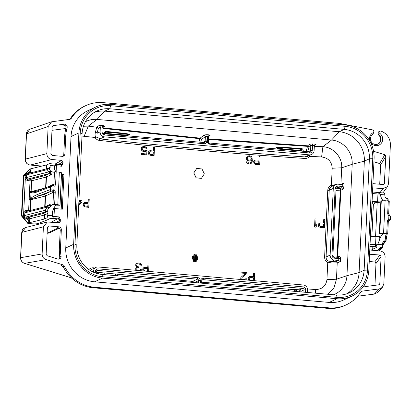 <?xml version="1.0" encoding="UTF-8"?>
<svg xmlns="http://www.w3.org/2000/svg" width="411" height="411" viewBox="0 0 411 411"><rect width="100%" height="100%" fill="white"/><g stroke="black" fill="none" stroke-linecap="round" stroke-linejoin="round"><path stroke-width="0.62" d="M345.245 124.965L110.677 104.363A31.549 30.075 64.9 0 0 95.835 106.963A31.549 30.075 64.9 0 0 78.902 132.876L73.646 244.293A31.549 30.075 64.9 0 0 102.483 278.129L337.051 298.735A31.549 30.075 64.9 0 0 351.893 296.136A31.549 30.075 64.9 0 0 368.831 270.222L374.082 158.805A31.549 30.075 64.9 0 0 345.245 124.965M379.944 131.207L378.819 131.736A1.644 1.567 -115.1 0 0 377.935 133.087L378.084 134.109L378.814 133.765L379.06 132.558A1.644 1.567 64.9 0 1 381.115 131.16A13.717 13.075 -115.1 0 1 390.378 145.15L388.565 183.645L387.558 186.522L382.954 188.598L372.71 187.889M379.045 132.887A6.859 6.54 -115.1 0 1 381.125 143.48A6.859 6.54 -115.1 0 1 370.722 142.566A6.859 6.54 -115.1 0 1 373.779 132.419L372.787 134.423A5.487 5.23 64.9 0 0 371.179 141.595A5.487 5.23 64.9 0 0 378.069 144.009A5.487 5.23 64.9 0 0 379.112 134.983L378.814 133.765M41.979 166.09L30.265 165.058C27.049 164.472 25.359 162.52 25.194 159.211L25.333 159.129C25.59 162.602 27.254 164.575 30.322 165.047L51.956 159.525C48.683 158.975 46.982 157.007 46.859 153.632L48.133 126.537L51.647 121.79L69.572 119.38A2.743 2.615 64.9 0 0 71.37 118.234A37.036 35.305 -115.1 0 1 85.632 105.684A37.036 35.305 -115.1 0 1 103.053 102.627L337.621 123.233A37.036 35.305 64.9 0 1 341.32 123.757L372.474 129.881A1.644 1.567 64.9 0 1 373.815 131.623L373.779 132.419M51.956 159.525L61.814 160.393L54.992 164.112M61.496 166.214L61.26 164.672L56.004 164.236A1.783 0.473 95 0 1 56.081 164.22A1.783 0.473 95 0 1 56.41 165.767L61.496 166.214L62.986 163.732L63.073 161.862L61.814 160.393M61.516 174.187L63.941 174.403L62.826 174.716L61.203 209.122M53.733 208.449L62.302 209.214L63.941 174.403M328.913 307.844L327.788 308.373A37.036 35.305 64.9 0 0 345.214 305.316L346.339 304.792A37.036 35.305 64.9 0 1 328.913 307.844L94.35 287.243A37.036 35.305 -115.1 0 1 64.393 266.22A2.743 2.615 64.9 0 0 62.719 264.771L46.135 259.634C43.484 258.673 42.148 256.767 42.128 253.926L43.407 226.826L47.265 222.012L58.876 222.741L59.595 222.598L60.258 221.503L60.345 219.633L59.107 216.91L54.021 216.463A1.783 0.473 95 0 1 53.451 218.452L52.387 216.201A2.743 0.401 -177.3 0 0 54.021 216.463L54.396 208.521M346.339 304.792A37.036 35.305 64.9 0 0 360.601 292.242A2.743 2.615 -115.1 0 1 362.394 291.096L379.327 288.902L382.364 287.381L383.833 283.939L385.112 256.839C384.989 253.464 383.288 251.501 380.016 250.951L369.782 250.001M370.034 244.72L370.47 244.262L375.562 244.709A1.783 0.473 95 0 1 374.991 246.698L377.622 244.771A2.743 0.401 2.7 0 1 375.562 244.709L375.931 236.767L379.327 236.505L379.117 240.98C380.288 237.152 381.588 234.768 383.016 233.838L380.072 233.695C379.23 233.582 379.127 233.479 379.759 233.381L386.736 233.525L387.311 221.324A2.743 2.615 -115.1 0 1 388.739 219.094L388.904 215.657A2.743 2.615 -115.1 0 1 387.696 213.191L388.272 200.994L389.268 201.231L388.693 213.432L387.696 213.191M370.429 236.284L375.931 236.767M380.956 201.976L372.073 201.467M377.575 201.95L377.95 194.007A2.743 0.401 -177.3 0 0 380.016 194.069L377.545 192.476A1.783 0.473 95 0 1 377.617 192.461A1.783 0.473 95 0 1 377.95 194.007L372.864 193.56L372.469 193.031M372.72 187.75L373.09 187.735M373.553 151.253L384.824 154.742L385.826 156.17L384.3 184.015L383.144 184.534L373.147 183.655A2.743 2.615 -115.1 0 1 372.916 183.625M102.483 278.129L94.602 281.818A31.549 30.075 -115.1 0 1 65.765 247.982L71.021 136.565A31.549 30.075 -115.1 0 1 87.954 110.651L95.835 106.963M94.602 281.818L329.17 302.424A31.549 30.075 64.9 0 0 344.012 299.819L351.893 296.136M58.824 226.821L48.822 225.942L47.419 227.18L46.14 254.301L47.142 255.729L57.787 259.028A2.743 2.615 -115.1 0 0 61.054 256.022A37.036 35.305 -115.1 0 1 60.494 247.52L61.331 229.759A2.743 2.615 64.9 0 0 58.824 226.821L57.324 227.519L59.138 228.033L59.893 228.86A2.743 2.615 -115.1 0 1 60.206 230.288L59.369 248.044A37.036 35.305 -115.1 0 0 59.924 256.551A2.743 2.615 64.9 0 1 59.205 258.935L59.333 250.433M47.984 226.158L48.246 226.009M67.101 127.759A2.743 2.615 -115.1 0 0 64.142 124.214L53.276 125.617L52.151 126.86L50.872 153.986L52.146 155.456L62.148 156.334A2.743 2.615 64.9 0 0 64.912 153.858L65.75 136.103A37.036 35.305 -115.1 0 1 67.101 127.759L65.976 128.289A2.743 2.615 64.9 0 0 65.483 125.797L62.847 124.882M378.608 284.864L379.815 283.611L381.095 256.49L379.821 255.015L369.581 254.25M379.815 283.611L379.451 284.474L378.69 284.854L365.703 286.534A1.372 1.31 -115.1 0 1 364.177 285.229M379.821 255.015L374.734 261.992A1.372 0.365 95 0 1 374.678 262.002A1.372 0.365 95 0 1 374.627 261.982M369.242 261.509L374.734 261.992L375.983 263.502L374.955 285.337L375.978 263.518C376.101 262.942 375.669 262.434 374.678 262.002L369.237 261.524M327.788 308.373L93.225 287.767A37.036 35.305 -115.1 0 1 63.546 267.309L61.218 265.475L62.066 265.737M61.655 265.578L61.218 265.475L62.719 264.771M57.663 227.535L57.992 227.581M61.496 174.598L62.826 174.716M61.804 164.595A1.372 1.32 61.4 0 0 62.359 163.568L61.778 164.96L61.701 163.927L61.712 164.626M58.326 219.027L53.183 218.575A1.372 0.365 95 0 1 53.127 218.585L49.49 218.842L45.965 220.486A5.487 0.801 -177.3 0 1 45.878 220.522L37.976 223.538A5.487 0.801 2.7 0 1 31.293 223.743L29.191 223.558L27.707 223.219L28.082 223.045L44.136 219.104L44.326 215.035L29.849 218.734A1.372 1.223 75.7 0 0 28.678 217.234L25.955 217.013C24.85 217.003 24.388 216.525 24.568 215.57A2.543 1.084 -83.3 0 0 24.624 215.004L25.081 212.045L26.258 211.578M52.387 216.201L52.305 212.276C53.476 208.444 54.776 206.065 56.204 205.13L59.944 205.289L57.817 204.632L54.653 204.354L55.228 192.153L53.538 192.214L45.564 195.944A1.372 1.31 64.9 0 0 44.311 194.475A4.115 0.601 2.7 0 1 44.054 194.562L38.855 195.888L30.702 199.34L31.251 198.169C31.853 197.28 33.974 196.026 37.622 194.408A1.372 1.284 69.1 0 0 38.855 195.888L51.313 191.136A1.372 0.863 -94.2 0 1 50.512 189.584L53.713 190.576L54.185 186.255A2.743 2.615 64.9 0 0 55.613 184.02L53.918 184.082L54.493 171.88L53.235 172.224L50.491 171.12L48.791 171.885L26.386 177.609L26.489 175.456A2.543 1.084 -83.3 0 0 26.489 174.906L27.424 173.709L48.03 168.448A1.372 1.223 -104.3 0 1 48.431 168.418L50.81 171.212M55.783 171.798L54.355 168.787L54.678 165.89L50.05 165.484A2.743 0.724 95 0 0 49.531 163.635L55.87 164.195M49.531 163.635A2.743 0.724 95 0 0 49.418 163.655L47.034 164.77A5.487 0.801 -177.3 0 1 46.695 164.883L30.64 168.829L24.182 174.665A1.372 0.396 -132.1 0 1 25.163 175.225C25.379 174.218 26.309 173.391 27.953 172.738L28.755 172.538A1.372 0.365 -85 0 0 28.801 173.36M23.751 174.896A1.372 0.396 47.9 0 1 23.776 174.86L30.64 168.829M23.37 175.872L23.324 175.816A1.372 1.372 0 0 1 23.776 174.86A1.372 0.396 47.9 0 1 23.807 174.839L24.182 174.665A1.372 1.31 -115.1 0 0 23.751 175.589L25.163 175.507A1.274 0.539 -83.3 0 0 25.163 175.225L47.137 169.63A1.372 1.223 -104.3 0 1 48.01 168.453M30.409 172.949A1.372 0.365 -85 0 1 30.414 172.682L28.755 172.538L30.496 170.961L30.969 168.767M31.313 172.712L30.414 172.682L30.496 170.961L32.104 170.93L31.935 168.654M49.032 168.469A1.372 1.31 64.9 0 0 50.142 167.786L50.05 165.484M56.004 164.236L54.678 165.89M50.142 167.786L49.197 168.757L48.431 168.418M55.613 184.02L56.189 171.824L59.354 172.101L61.583 172.81L60.047 205.372L61.475 172.754M49.109 207.617L47.131 207.129L45.302 210.201A1.372 0.76 25 0 0 46.746 211.213L49.109 207.617L50.481 206.82L52.587 204.591L54.653 204.354M52.325 215.765L47.697 215.354L48.02 212.723L47.193 211.249A1.644 0.437 95 0 1 46.864 211.835L43.412 213.453A4.115 0.601 2.7 0 1 43.16 213.535L28.678 217.234A1.372 0.365 95 0 0 28.241 218.765L29.849 218.734L29.376 222.875M47.697 215.354A2.743 0.724 95 0 1 46.859 217.871L44.475 218.986A5.487 0.801 2.7 0 1 44.136 219.104M27.676 223.276L21.85 216.299L22.225 216.124L28.082 223.045M62.513 156.519L63.345 155.748A2.743 2.615 -115.1 0 0 63.787 154.382L64.625 136.627A37.036 35.305 -115.1 0 1 65.976 128.289M59.215 219.52L59.677 220.496L60.345 219.633M59.107 216.91L58.408 219.032A1.372 1.32 -118.6 0 1 59.677 220.496M59.199 219.69L59.02 220.856L59.194 219.7M46.859 217.871L58.639 218.909A1.372 1.32 -118.6 0 1 59.908 220.373M71.966 278.345L70.887 277.718M69.659 119.365L70.574 118.25A37.036 35.305 -115.1 0 1 84.507 106.208L85.632 105.684M379.533 163.491A1.372 0.313 -72.8 0 0 379.579 163.537A1.372 0.313 -72.8 0 0 379.656 163.527L373.943 161.759M373.943 161.79L379.584 163.537C380.355 164.02 380.704 164.513 380.622 165.017L379.718 184.231L380.632 165.001L379.656 163.527L384.824 154.742M380.817 202.012L378.356 202.561M372.053 201.878L378.469 202.644M382.898 200.794L381.167 197.496L381.007 200.866M369.951 246.4L374.724 246.821A1.372 0.365 95 0 1 374.668 246.831L374.724 246.821C376.044 247.073 376.568 247.314 376.301 247.545L372.777 249.194L372.895 246.672M377.19 202.34L375.572 236.736M371.986 203.275A5.487 0.801 -177.3 0 0 372.109 203.291L373.075 201.965M380.016 194.069L381.167 197.496M377.658 192.471L384.249 193.036A2.743 0.724 95 0 1 384.768 194.886L385.107 197.208L386.998 198.431L387.29 200.768L388.02 200.969M372.864 193.56L372.356 192.019M378.084 134.109L378.737 135.157A5.487 5.23 -115.1 0 1 377.879 144.091M378.737 135.157L379.112 134.983M374.251 294.081A1.372 0.396 -97.4 0 0 374.287 294.086L377.375 292.534L374.323 294.076L379.327 288.902M369.797 246.24L370.47 244.262M379.117 240.98L377.622 244.771M380.072 233.695C379.23 233.582 379.127 233.479 379.759 233.381L381.29 200.845C380.663 200.887 380.771 200.943 381.608 201.015M386.145 240.137A1.372 0.853 -172.1 0 1 386.145 240.245A1.372 0.853 -172.1 0 1 384.994 240.923L385.58 237.173L385.199 236.222L387.732 233.761L386.736 233.525M377.786 244.35L382.415 244.756L382.723 242.762L383.571 241.581A1.372 1.31 -115.1 0 1 384.218 241.468L383.103 241.992M382.99 242.146L384.547 240.882A1.644 0.437 95 0 1 384.218 241.468L384.696 241.509L382.43 244.622M382.415 244.756A2.743 0.724 95 0 1 381.578 247.273L379.194 248.388A5.487 0.801 -177.3 0 0 379.014 248.516L377.411 250.72M376.419 247.417L376.301 247.545A4.115 1.089 95 0 1 376.291 247.278M371.128 250.171L372.705 249.23A5.487 0.801 2.7 0 1 372.777 249.194M370.686 246.482L369.926 246.929M372.109 203.291L373.363 204.791L371.873 236.407M377.95 249.975L379.219 249.338C380.427 249.02 381.357 248.193 382.004 246.852A1.372 0.396 47.9 0 1 382.302 247.73A1.372 0.396 47.9 0 1 382.271 247.751L378.844 250.849M379.219 249.338A1.372 0.622 97 0 1 379.892 248.1L381.11 247.494M378.29 249.513L378.449 249.528A1.372 0.365 95 0 1 378.464 249.272M386.843 201.128L387.29 200.768M383.576 233.248L385.107 200.717L381.29 200.845M386.741 198.138L386.998 198.431L386.741 198.138M388.056 199.623A1.372 1.125 175.6 0 0 388.061 199.433L388.333 201.431M388.061 199.422A1.372 1.125 175.6 0 0 386.998 198.431M382.04 246.564L382.754 246.775L382.831 245.136M388.914 214.393L388.904 215.657M389.058 214.845L390.373 216.715L390.245 219.428L388.816 220.008L388.739 219.094M388.431 221.061L388.888 220.789A1.372 1.279 -64.9 0 0 390.245 219.428L390.286 219.541A1.372 1.325 -120.7 0 1 388.888 220.789L388.821 220.758A1.372 1.279 -64.9 0 0 390.183 219.397M390.414 216.828L390.373 216.715A1.372 1.279 115.1 0 0 389.628 215.467M389.613 215.456A1.372 1.279 115.1 0 1 390.306 216.684M388.518 220.897L388.693 220.63M388.611 220.764L388.816 220.008M385.107 200.717L388.272 200.994M385.58 237.173L385.759 237.358C386.006 236.191 385.996 235.529 385.729 235.38M385.759 237.358L386.669 236.952M384.547 240.882L384.994 240.923L384.696 241.509A1.372 1.351 -143.9 0 0 385.867 240.964L382.215 245.978M62.857 176.694L61.876 175.985A1.372 1.336 -125.5 0 1 62.749 176.391M25.194 159.211L26.386 133.914C26.581 131.607 27.768 130.01 29.957 129.126L26.525 133.832L25.333 159.129L46.859 153.632M62.986 163.732L62.359 163.568M61.301 164.693A1.372 1.32 61.4 0 0 61.917 164.539L61.917 164.539M61.254 164.672L61.922 164.539A1.372 1.32 61.4 0 0 62.59 163.444M71.493 277.908L24.516 263.364C21.932 262.377 20.607 260.492 20.55 257.702L21.742 232.405C22.42 230.335 21.608 229.271 25.667 227.53L21.881 232.323L20.689 257.62C20.838 260.615 22.137 262.526 24.588 263.353L71.447 277.862M21.783 216.309L21.85 216.299A1.372 1.31 64.9 0 1 21.511 215.307L21.886 215.133L23.751 175.589L23.376 175.764L21.459 215.359A1.372 1.372 0 0 0 21.783 216.309L27.665 223.26M21.511 215.421L23.376 175.764A1.372 1.31 64.9 0 1 23.807 174.839L30.265 169.003M27.953 172.738L27.963 173.57M47.137 169.63L47.214 169.681A1.372 1.033 -26.1 0 1 48.75 168.721M47.214 169.681L48.791 171.885L50.291 173.216C50.635 172.754 50.702 172.055 50.491 171.12M28.41 222.983L28.159 220.486L26.581 218.621L25.806 218.292C24.485 217.753 23.638 216.772 23.273 215.343A1.274 0.539 -83.3 0 0 23.299 215.056L21.886 215.133A1.372 1.31 -115.1 0 0 22.225 216.124L23.273 215.343L24.568 215.57L45.215 210.293A1.372 1.223 75.7 0 0 46.386 211.793L46.864 211.835A1.372 1.31 64.9 0 1 48.02 212.723M24.624 215.004L23.299 215.056L23.761 211.29L25.95 210.396A1.372 0.365 -85 0 0 26.119 211.537M25.95 210.396L28.626 210.581L30.029 180.814L27.352 180.578L25.266 179.309L25.163 175.507L26.489 175.456M25.081 212.045A1.372 0.38 -139.8 0 1 23.761 211.29L25.266 179.309L26.664 178.436L26.386 177.609L25.061 177.66M27.352 180.578A1.372 0.365 95 0 1 27.794 179.047L26.664 178.436M38.542 190.545A1.372 1.284 69.1 0 0 37.75 191.696C35.428 192.656 33.348 193.006 31.508 192.749L31 192.528L31.051 192.035A1.372 0.303 -159.5 0 1 29.52 191.66L31.128 191.624L31.637 180.783L30.029 180.814A1.372 0.365 95 0 1 30.471 179.283L44.948 175.584A4.115 0.601 -177.3 0 0 45.205 175.497L50.291 173.216A1.372 1.3 -119.4 0 1 51.354 174.649C51.694 174.583 51.95 173.612 52.125 171.726M45.611 187.848L46.119 177.084L31.637 180.783A1.372 1.223 75.7 0 0 30.471 179.283L27.794 179.047L49.428 173.524A1.372 1.31 -115.1 0 1 50.681 174.994L51.354 174.649M50.481 206.82C50.496 205.12 50.317 204.339 49.947 204.488L45.215 206.661M56.189 171.824L54.493 171.88M59.354 172.101L57.817 204.632M52.875 185.351L53.564 184.935L53.954 185.412L50.64 186.871L50.512 189.584L50.08 189.656A1.372 1.284 69.1 0 0 51.313 191.136L51.467 191.125A1.372 0.863 -94.2 0 1 50.666 189.574M53.954 185.412L54.185 186.255M44.311 194.475L51.467 191.125L53.26 191.305L53.713 190.576M23.401 212.903L24.727 212.852L47.131 207.129L48.729 205.777A1.428 1.361 64.9 0 0 49.192 204.796M51.724 185.7A1.372 0.863 85.8 0 0 51.56 185.69A1.372 0.863 85.8 0 0 50.794 186.861M51.483 185.7A1.372 0.863 85.8 0 0 51.406 185.7A1.372 0.863 85.8 0 0 50.64 186.871L37.75 191.696M29.33 192.579L31 192.528L30.707 198.79L29.037 198.842M44.999 188.084L31.128 191.624A1.372 1.223 75.7 0 1 31.051 192.035L36.353 191.249L51.015 185.787A1.372 1.284 69.1 0 0 50.209 186.943L50.08 189.656L37.622 194.408M45.056 206.702L45.564 195.944A5.487 0.801 2.7 0 1 45.22 196.062L30.743 199.756L29.135 199.792L30.702 199.34A1.372 1.223 75.7 0 1 30.743 199.756L30.239 210.483M25.795 211.619L48.729 205.777C49.053 205.932 49.058 206.594 48.739 207.755M48.781 205.772A1.428 1.367 70.2 0 0 49.073 205.7L48.729 205.777M49.084 205.7A1.428 1.367 70.2 0 0 49.947 204.488M47.193 211.249L46.746 211.213L46.386 211.793L25.955 217.013L25.806 218.292M29.767 220.455L28.159 220.486L28.241 218.765L26.581 218.621A1.372 0.365 95 0 1 27.023 217.09M337.112 297.379L102.55 276.778A30.178 28.765 -115.1 0 1 74.961 244.411L80.217 132.989A30.178 28.765 -115.1 0 1 110.616 105.719L345.183 126.321A30.178 28.765 -115.1 0 1 372.767 158.687L367.511 270.104A30.178 28.765 -115.1 0 1 337.112 297.379L336.491 295.021L101.928 274.414A27.434 26.15 -115.1 0 1 76.847 244.992L82.102 133.575A27.434 26.15 -115.1 0 1 96.832 111.042A27.434 26.15 -115.1 0 1 109.737 108.781L344.305 129.383A27.434 26.15 -115.1 0 1 369.381 158.81L364.125 270.227A27.434 26.15 -115.1 0 1 349.396 292.755A27.434 26.15 -115.1 0 1 336.491 295.021M346.817 293.793A27.434 26.15 64.9 0 0 359.096 272.58L364.352 161.163A27.434 26.15 64.9 0 0 339.275 131.736L104.707 111.134A27.434 26.15 64.9 0 0 94.381 112.357M333.593 294.764A22.595 21.542 64.9 0 0 346.946 275.683L352.201 164.266A22.595 21.542 64.9 0 0 331.543 140.028L96.975 119.426A22.595 21.542 64.9 0 0 85.426 121.748M340.909 184.441L341.711 167.801C342.491 157.326 333.455 147.143 322.892 146.717L321.613 156.945L309.802 156.339C308.502 157.829 306.837 158.533 304.813 158.451A772.582 112.861 2.7 0 1 99.405 140.408C97.535 140.146 96.076 139.165 95.023 137.474L81.984 136.072M307.474 288.928L315.36 289.534C322.101 289.401 325.959 286.102 326.945 279.639L327.747 262.619C325.666 261.391 324.618 259.541 324.608 257.065L327.752 190.38C327.942 187.997 329.154 186.286 331.394 185.243L332.196 168.222C331.826 161.682 328.297 157.922 321.613 156.945M331.394 185.243L331.461 185.644L336.157 184.416M89.47 270.001L88.786 269.755C89.891 268.347 91.427 267.705 93.395 267.818A772.582 112.861 -177.3 0 0 94.751 267.972M318.386 224.087L318.109 224.694L318.89 223.486L320.472 222.89A772.31 112.82 -177.3 0 0 323.575 223.086L323.75 219.453L323.549 223.086M318.109 224.694L318.71 226.641L320.231 227.427A772.582 112.861 -177.3 0 0 324.371 227.689L324.782 219.515A772.31 112.82 -177.3 0 1 323.75 219.453M314.96 218.899L314.543 227.067A772.582 112.861 -177.3 0 0 315.576 227.134L316.701 225.952L316.763 224.565L315.674 225.711L315.992 218.965A772.31 112.82 -177.3 0 1 314.96 218.899L314.579 227.031A772.31 112.82 -177.3 0 0 315.607 227.098L316.701 225.952M249.569 276.603L248.085 278.268L248.871 277.071L250.417 276.495A772.31 112.82 -177.3 0 0 253.448 276.726L253.618 273.089L253.397 276.721M248.085 278.268L248.67 280.225M245.341 279.275L245.757 278.74A772.31 112.82 -177.3 0 0 246.6 278.807L245.886 279.953M240.923 273.022L241.021 272.123L240.923 273.022A772.582 112.861 -177.3 0 0 245.619 273.387L240.944 277.327L240.728 278.35L241.283 279.547M241.442 279.84L240.805 279.095L240.887 277.363L245.619 273.387M144.107 267.381L142.643 269.02L143.439 267.838L144.924 267.289A772.31 112.82 -177.3 0 0 147.832 267.576L148.001 263.944L147.744 267.566M142.643 269.02L143.198 270.988M140.716 265.177A772.582 112.861 -177.3 0 0 141.523 265.254L141.615 265.223A772.31 112.82 -177.3 0 1 140.809 265.141L140.572 264.812L140.809 265.141M136.416 270.484L135.805 269.724L135.692 268.671L136.231 267.51L136.904 267.052L135.815 266.076L135.722 264.674L136.252 263.687L138.158 262.963A772.31 112.82 -177.3 0 0 139.447 263.097L141.179 264.134L141.615 265.223M139.504 270.268L140.444 269.452A772.31 112.82 -177.3 0 0 141.25 269.534L140.531 270.695M137.192 267.777L138.173 267.53A772.582 112.861 -177.3 0 0 138.82 267.592L138.944 266.867A772.31 112.82 -177.3 0 1 138.302 266.806L137.346 266.534L136.586 265.414L137.135 264.078L138.281 263.847A772.31 112.82 -177.3 0 0 139.247 263.944L140.665 264.782M137.372 263.97L138.183 263.877A772.582 112.861 -177.3 0 0 139.149 263.975L140.572 264.812M84.491 202.469L83.037 204.087L83.839 202.921L85.288 202.387A772.31 112.82 -177.3 0 0 88.118 202.71L88.293 199.073L88.011 202.695M83.037 204.087L83.577 206.065L84.959 206.918A772.582 112.861 -177.3 0 0 88.74 207.344L89.238 199.181A772.31 112.82 -177.3 0 1 88.293 199.073M150.113 155.255A772.582 112.861 -177.3 0 0 153.997 155.635L154.089 155.599A772.31 112.82 -177.3 0 1 150.21 155.219L149.316 154.998L150.21 155.219M149.604 150.816L148.14 152.45L148.936 151.269L150.421 150.719A772.31 112.82 -177.3 0 0 153.329 151.007L153.498 147.374L153.241 150.996M148.14 152.45L148.243 153.678L149.316 154.998M141.384 153.473L141.245 154.366A772.582 112.861 -177.3 0 0 146.727 154.916L147.03 150.385A772.31 112.82 -177.3 0 1 145.9 150.272L144.58 150.837A772.31 112.82 -177.3 0 1 143.614 150.739L142.509 150.107L142.093 148.674L142.627 147.683L143.778 147.277A772.31 112.82 -177.3 0 0 144.744 147.374L145.848 148.006L146.136 148.731A772.31 112.82 -177.3 0 0 147.102 148.828L146.362 147.364L144.785 146.511A772.31 112.82 -177.3 0 1 143.819 146.414L142.175 146.943L141.297 148.422L141.995 150.75L143.573 151.602A772.31 112.82 -177.3 0 0 144.538 151.7L146.182 151.171L146.054 153.94A772.31 112.82 -177.3 0 1 141.384 153.473L141.343 154.336A772.31 112.82 -177.3 0 0 146.819 154.885M145.14 150.76L145.9 150.272M143.028 147.421L143.68 147.313A772.582 112.861 -177.3 0 0 144.646 147.41L145.751 148.042L146.044 148.767A772.582 112.861 -177.3 0 0 147.01 148.859L147.102 148.828M145.355 151.608L144.446 151.736A772.582 112.861 -177.3 0 1 143.48 151.638L141.898 150.786L141.168 149.147L141.564 147.621L143.002 146.506M146.09 151.222L145.962 153.93M201.38 178.364L196.093 177.86L193.725 172.959L196.73 168.423M255.067 160.033L253.587 161.698L254.368 160.501L255.914 159.925A772.31 112.82 -177.3 0 0 258.945 160.156L259.115 156.524L258.894 160.151M253.587 161.698L254.168 163.655L255.647 164.462A772.582 112.861 -177.3 0 0 259.69 164.77L260.127 156.601A772.31 112.82 -177.3 0 1 259.115 156.524M251.455 160.321L251.44 160.665L251.511 160.285L250.417 160.932L251.511 160.285M250.669 162.689L251.44 160.665M246.646 162.376L246.559 161.811L247.114 163.11L248.758 163.932A772.582 112.861 -177.3 0 0 249.431 163.984L251.198 163.383L252.113 161.893L252.339 160.696L251.989 157.367L251.517 156.637L249.873 155.815A772.31 112.82 -177.3 0 1 249.035 155.748L247.324 156.314L246.41 157.803L246.369 158.667L247.145 160.12L248.789 160.942A772.31 112.82 -177.3 0 0 249.626 161.004L250.474 160.896M250.417 160.932L249.569 161.045A772.582 112.861 -177.3 0 1 248.732 160.978L247.088 160.156L246.312 158.708L246.353 157.839L247.324 156.314M194.475 261.365L194.398 261.401A772.582 112.861 -177.3 0 1 193.519 261.324L193.617 259.249A772.582 112.861 -177.3 0 1 192.302 259.13L192.42 258.175L192.379 259.1A772.31 112.82 -177.3 0 0 193.694 259.213L193.596 261.288A772.31 112.82 -177.3 0 0 194.475 261.365L194.573 259.29A772.31 112.82 -177.3 0 0 195.451 259.367L195.353 261.442A772.31 112.82 -177.3 0 0 196.232 261.519L196.33 259.444A772.31 112.82 -177.3 0 0 197.65 259.562L197.691 258.637A772.31 112.82 -177.3 0 1 196.371 258.524L196.417 257.599A772.31 112.82 -177.3 0 0 197.732 257.712L197.778 256.793A772.31 112.82 -177.3 0 1 196.458 256.675L196.545 254.83A772.31 112.82 -177.3 0 1 195.667 254.753L195.508 256.592M193.663 258.283L193.704 257.404A772.582 112.861 -177.3 0 1 192.389 257.286L192.507 256.33A772.31 112.82 -177.3 0 0 193.828 256.443L193.91 254.599L193.751 256.438M194.573 259.331A772.582 112.861 -177.3 0 0 195.374 259.403L195.276 261.478A772.582 112.861 -177.3 0 0 196.155 261.555L196.232 261.519M196.33 259.485A772.582 112.861 -177.3 0 0 197.573 259.598L197.65 259.562M196.417 257.64A772.582 112.861 -177.3 0 0 197.66 257.748L197.732 257.712M338.792 257.307L338.356 257.373L338.798 258.57L334.487 258.19A2.743 2.615 -115.1 0 1 331.98 255.246L335.124 188.562A2.743 2.615 -115.1 0 1 337.888 186.08L342.199 186.46L342.306 184.56L337.981 184.185A4.665 4.444 64.9 0 0 333.28 188.397L330.136 255.087A4.665 4.444 64.9 0 0 334.4 260.086L331.41 261.488A1.372 0.719 -92.5 0 1 332.062 263.045L327.85 262.208L327.747 262.619M327.993 294.271L334.015 287.777L336.46 279.223L337.231 262.819L332.062 263.045M334.4 260.086L338.726 260.471L338.798 258.57L340.498 257.964L340.318 261.776L337.231 262.819L336.183 261.278L331.41 261.488L328.173 261.052L327.85 262.208M328.173 261.052C326.771 260.096 326.067 258.745 326.072 256.988L324.608 257.065M315.556 293.182L315.36 289.534M90.425 270.613L90.708 270.119L89.485 269.981M307.428 292.468L307.546 289.996A4.665 4.444 64.9 0 0 303.282 284.993L98.234 266.98A4.665 4.444 64.9 0 0 93.538 271.198L93.487 272.216M90.708 270.119L91.823 269.339M93.461 268.573A1.372 0.539 96.3 0 1 93.395 267.818M95.306 272.95L95.383 271.358A2.743 2.615 -115.1 0 1 98.147 268.881L197.768 277.63A2.743 2.615 -115.1 0 1 200.275 280.574L200.162 283.045M96.246 273.269L96.323 271.65A1.372 1.31 -115.1 0 1 97.705 270.412L197.331 279.161A1.372 1.31 -115.1 0 1 198.585 280.631L198.477 282.896M200.686 283.092L200.804 280.621A2.743 2.615 -115.1 0 1 203.568 278.139L303.195 286.888A2.743 2.615 -115.1 0 1 305.702 289.832L305.584 292.303M193.751 282.48A1.372 1.31 64.9 0 0 192.533 281.407A1.372 0.37 -84.9 0 0 192.153 282.342M197.768 277.63L197.331 279.161L192.533 281.407L118.096 274.26A1.372 0.488 -84.1 0 0 117.531 275.786M118.096 274.26L104.471 272.966A1.372 0.365 -85 0 0 104.029 274.497L104.836 274.671M98.481 274.009L99.061 272.488L97.597 272.082A1.372 0.524 -83.8 0 0 97.001 273.5M98.661 272.298A1.372 1.248 -68.4 0 0 97.34 273.592M104.471 272.966L99.061 272.488L97.751 273.875M105.488 274.728L99.626 274.111M295.309 291.404L294.343 289.642L201.688 282.208M274.959 288.039L274.651 289.585M201.642 283.174L201.744 280.908A1.372 1.31 -115.1 0 1 203.126 279.67L302.753 288.419A1.372 1.31 -115.1 0 1 304.006 289.894L303.899 292.159M303.195 286.888L302.753 288.419L299.835 289.791L295.298 289.57A1.372 0.796 -93.3 0 1 295.992 291.461M288.933 289.169A1.372 0.365 -85 0 0 288.496 290.7L287.027 290.675M295.298 289.57L294.343 289.642L294.045 291.188L287.679 290.731M296.809 289.58L296.526 291.507M305.702 289.832L304.006 289.894L301.088 291.26A1.372 1.31 64.9 0 0 299.835 289.791L299.557 291.774M301.242 291.923L301.088 291.26A1.372 1.033 -13.3 0 1 300.626 291.872M294.04 291.291L295.098 291.384M335.998 190.375L340.822 190.113L337.678 256.798A1.372 1.269 -108.6 0 1 337.559 257.307M336.075 188.783L339.609 188.628A1.372 0.719 87.5 0 1 340.262 190.185L337.118 256.875L339.82 256.079L340.498 257.964M341.546 187.971L342.964 189.389L340.822 190.113A1.372 1.269 -108.6 0 0 339.609 188.628L341.546 187.971L337.452 187.611A1.372 1.31 -115.1 0 0 336.07 188.849L332.925 255.539A1.372 1.31 -115.1 0 0 334.179 257.009L338.356 257.373L339.82 256.079M334.122 257.003L337.118 256.875A1.372 0.719 -92.5 0 1 337.066 257.265M340.318 261.776L338.726 260.471M330.136 255.087L326.072 256.988L329.216 190.303C329.339 188.613 330.167 187.344 331.692 186.486L331.461 185.644M339.126 184.282L340.94 184.205L344.028 183.162L342.733 184.482M341.628 187.981L342.199 186.46L343.848 186.979L342.964 189.389M95.023 137.474L95.742 137.351C95.023 136.2 94.895 134.541 95.352 132.383L96.755 127.194L88.324 126.11L83.459 126.249M110.616 105.719L109.737 108.781L104.707 111.134L96.975 119.426L88.324 126.11L84.224 136.092M308.589 155.646L309.139 156.098L310.151 155.173M309.139 156.098L309.802 156.339M345.183 126.321L344.305 129.383L339.275 131.736L331.543 140.028L322.892 146.717L314.323 146.28M96.755 127.194L99.431 125.242L100.335 126.865L100.109 131.859A4.665 4.444 64.9 0 0 104.368 136.858L309.416 154.87A4.665 4.444 64.9 0 0 311.61 154.485L307.366 156.473L305.07 156.904A771.211 112.66 2.7 0 1 100.022 138.897L96.981 137.058L97.032 133.298A1.372 0.74 15.2 0 0 95.352 132.383M100.109 131.859L97.032 133.298L98.316 128.545L96.883 127.205M310.803 145.715L312.504 145.52L312.273 150.493L310.577 150.554L310.803 145.715L309.673 144.225L307.634 145.802L208.444 138.877M312.273 150.493A2.743 2.615 -115.1 0 1 309.509 152.974L209.882 144.22A2.743 2.615 -115.1 0 1 207.375 141.281L207.612 136.308L207.082 136.262L206.846 141.235L205.156 141.292L205.382 136.457L204.252 134.967L200.131 138.147L103.104 127.857M310.803 145.797L308.923 147.251A1.372 1.284 52.3 0 0 307.634 145.802L307.495 146.362L208.418 139.447M276.557 148.926L281.33 149.275C277.821 148.489 276.089 147.939 276.141 147.631C277.024 147.071 277.194 146.979 286.051 147.477L301.386 148.556C302.383 148.484 302.989 149.239 303.205 150.822L306.231 151.027L307.495 146.362A1.372 0.74 15.1 0 1 308.923 147.251L307.659 151.921M312.504 145.52L312.365 143.942L316.074 144.271L314.96 144.708L314.358 145.664L312.504 145.52M311.61 154.485A4.665 4.444 64.9 0 0 314.117 150.657L314.358 145.664M100.335 126.865L102.185 127.045L103.14 125.566L104.625 126.218L103.654 126.547L103.125 127.472L102.185 127.045L101.954 132.018L102.894 132.311L103.125 127.472M206.846 141.235A2.743 2.615 -115.1 0 1 204.087 143.711L104.461 134.962A2.743 2.615 -115.1 0 1 101.954 132.018M309.416 154.87L305.07 156.904L304.813 158.451M104.368 136.858L100.022 138.892A1.372 0.539 -83.7 0 0 99.405 140.408M96.981 137.058L95.742 137.351M205.382 136.539L201.416 139.601A1.372 1.284 52.3 0 0 200.131 138.147A1.372 0.37 -84.9 0 0 199.864 138.697L103.079 128.438M103.187 133.241L103.752 133.303C104.415 132.023 105.344 131.407 106.541 131.443L120.921 132.969C128.895 133.878 128.473 134.104 129.578 134.402C130.698 134.906 128.936 135.265 124.276 135.481L128.797 135.949M200.702 142.263L201.416 139.601A1.372 0.735 15.1 0 0 199.864 138.697L198.945 142.108M205.382 136.457L207.082 136.262L206.944 134.685L208.562 134.823L210.047 135.476L209.076 135.805L208.547 136.735L207.612 136.308L208.562 134.823M308.132 151.7L310.577 150.554A1.372 1.31 -115.1 0 1 309.195 151.793L209.574 143.043A1.372 1.31 -115.1 0 1 208.32 141.569L208.547 136.735M281.314 149.342L282.434 149.445M303.148 151.263L303.205 150.822L302.511 151.022A1.099 0.606 -169.7 0 1 302.018 150.58L301.874 151.15M306.169 151.525L306.231 151.027A1.372 0.74 15.1 0 1 307.5 151.644M302.558 151.212A1.372 0.796 86.7 0 0 302.511 151.022L302.393 151.176A1.099 0.575 -160.3 0 1 301.982 150.729L300.667 150.765L300.652 151.043M283.811 149.563A1.099 0.272 -78.6 0 0 283.934 149.023L276.392 147.688C276.428 147.359 276.531 147.246 285.897 147.939L301.248 149.018C301.9 148.952 302.157 149.476 302.018 150.58A1.372 1.31 -115.1 0 0 300.765 149.244A1.099 0.288 95 0 0 300.415 150.467A0.272 0.262 -115.1 0 1 300.667 150.765M286.051 147.477L285.897 147.939L300.765 149.244L301.386 148.556M288.63 149.984L283.934 149.023L300.415 150.467M124.256 135.548A1.372 0.488 95.9 0 1 124.276 135.481L123.182 135.455M202.705 142.437L205.156 141.292A1.372 1.31 -115.1 0 1 203.774 142.535L104.147 133.78A1.372 1.31 -115.1 0 1 102.894 132.311M120.921 132.969A1.099 0.396 96 0 1 120.603 133.421L129.563 134.561C130.883 134.9 128.314 134.978 121.862 134.787L117.114 134.921M121.856 135.337A1.099 0.308 -91.5 0 0 121.862 134.787L105.38 133.339A1.099 0.288 95 0 1 105.735 132.111L120.603 133.421L106.213 131.89L105.735 132.111A1.372 1.31 -115.1 0 0 105.298 132.147M104.045 133.77A1.372 1.248 111.6 0 1 104.142 133.596L104.137 133.76A1.099 0.617 10.7 0 0 104.327 133.493A1.099 0.617 10.7 0 0 104.332 133.436M103.654 133.637A1.372 0.524 96.2 0 1 103.752 133.303L104.142 133.596A1.099 0.565 19.6 0 0 104.353 133.395L105.529 132.018L106.213 131.89A1.099 0.416 96.2 0 0 106.541 131.443M104.363 133.221L105.529 132.018M318.14 224.653L318.741 226.6L320.261 227.391A772.31 112.82 -177.3 0 0 324.402 227.648M323.529 224.123L323.406 226.718A772.31 112.82 -177.3 0 1 320.128 226.512L319.142 225.413L319.362 224.385L320.251 223.918A772.31 112.82 -177.3 0 0 323.529 224.123L323.375 226.718M319.332 224.421L320.22 223.959A772.582 112.861 -177.3 0 0 323.498 224.165M248.141 278.232L248.742 280.204M253.618 273.089A772.31 112.82 -177.3 0 0 254.63 273.166L254.275 280.687M250.078 280.117A772.31 112.82 -177.3 0 0 253.274 280.359L253.397 277.764A772.31 112.82 -177.3 0 1 250.201 277.517L249.338 277.975L249.117 279.002L250.078 280.117M249.631 277.692L250.145 277.559A772.582 112.861 -177.3 0 0 253.346 277.8L253.222 280.353M240.98 272.986A772.31 112.82 -177.3 0 0 245.675 273.351M241.021 272.123A772.31 112.82 -177.3 0 0 247.062 272.591L247.021 273.454L242.115 277.42L241.75 278.083L242.043 278.977L243.358 279.598A772.31 112.82 -177.3 0 0 244.031 279.65L244.879 279.542L245.757 278.74M148.001 263.944A772.31 112.82 -177.3 0 0 148.972 264.037L148.628 271.409M142.735 268.984L143.28 270.936M144.59 270.906A772.31 112.82 -177.3 0 0 147.662 271.209L147.78 268.614A772.31 112.82 -177.3 0 1 144.713 268.311L143.881 268.753L143.67 269.775L144.59 270.906M144.127 268.47L144.621 268.347A772.582 112.861 -177.3 0 0 147.693 268.645L147.57 271.198M140.002 269.97L138.784 270.33A772.31 112.82 -177.3 0 1 138.137 270.263L137.341 270.012L136.575 269.066L137.284 267.746L138.271 267.494A772.31 112.82 -177.3 0 0 138.913 267.561M140.094 269.94L140.444 269.452M135.692 268.671L136.421 270.335M135.789 268.64L136.329 267.474L136.997 267.022L135.913 266.04L135.815 264.643L136.349 263.651L137.505 263.076M83.15 204.056L83.69 206.034L85.077 206.887A772.31 112.82 -177.3 0 0 88.853 207.314M85.082 203.409A772.31 112.82 -177.3 0 0 88.072 203.748L87.949 206.343A772.31 112.82 -177.3 0 1 84.959 206.003L84.065 204.858L84.27 203.835L84.964 203.44A772.582 112.861 -177.3 0 0 87.959 203.779L88.072 203.748M87.959 203.779L87.836 206.332M84.486 203.558L84.964 203.44M78.717 205.315L81.995 201.837L82.041 200.799A772.31 112.82 -177.3 0 1 78.948 200.445M78.902 201.482A772.31 112.82 -177.3 0 0 80.895 201.714L78.784 203.938M78.897 201.529A772.582 112.861 -177.3 0 0 80.777 201.744L80.895 201.714M78.789 203.841L80.777 201.744M148.232 152.419L148.335 153.642L149.409 154.968M153.498 147.374A772.31 112.82 -177.3 0 0 154.469 147.467L154.089 155.599M153.277 152.044L153.159 154.639A772.31 112.82 -177.3 0 1 150.087 154.341L149.167 153.205L149.378 152.183L150.21 151.741A772.31 112.82 -177.3 0 0 153.277 152.044L153.067 154.634M149.625 151.9L150.118 151.777A772.582 112.861 -177.3 0 0 153.19 152.08M204.339 173.853L201.416 178.348L196.17 177.824L193.802 172.923L196.766 168.407L201.986 168.967L204.339 173.853M253.638 161.662L254.224 163.619L255.704 164.426A772.31 112.82 -177.3 0 0 259.742 164.734M255.575 163.547A772.31 112.82 -177.3 0 0 258.771 163.789L258.894 161.194A772.31 112.82 -177.3 0 1 255.699 160.953L254.835 161.405L254.615 162.432L255.575 163.547M255.128 161.122L255.642 160.989A772.582 112.861 -177.3 0 0 258.843 161.23L258.719 163.789M246.703 162.34L247.17 163.075L248.819 163.897A772.31 112.82 -177.3 0 0 249.487 163.948L251.198 163.383M246.559 161.811A772.31 112.82 -177.3 0 0 247.396 161.872L248.691 163.018A772.31 112.82 -177.3 0 0 249.698 163.095L250.731 162.653L251.496 160.629M250.345 160.018L251.219 159.391L251.434 158.369L250.982 157.29L250.001 156.694A772.31 112.82 -177.3 0 1 248.825 156.601L247.792 157.043L247.217 158.559L247.679 159.468L248.66 160.064A772.31 112.82 -177.3 0 0 249.837 160.156L250.345 160.018M247.735 157.079L248.768 156.637A772.582 112.861 -177.3 0 0 249.939 156.73L250.926 157.326L251.414 158.887M250.808 159.751L251.352 158.923M192.42 258.175A772.31 112.82 -177.3 0 0 193.74 258.293L193.781 257.368A772.31 112.82 -177.3 0 1 192.466 257.25L192.507 256.33M193.91 254.599A772.31 112.82 -177.3 0 0 194.788 254.676L194.701 256.521A772.31 112.82 -177.3 0 0 195.579 256.598L195.667 254.753M194.66 257.445L194.614 258.37A772.31 112.82 -177.3 0 0 195.492 258.447L195.538 257.522A772.31 112.82 -177.3 0 1 194.66 257.445M194.66 257.486A772.582 112.861 -177.3 0 0 195.461 257.558L195.42 258.437M54.776 165.505A2.743 0.401 2.7 0 0 56.41 165.767L56.122 171.819M381.095 256.49L375.983 263.502M385.826 156.17L380.632 165.001M383.689 184.472L384.547 183.296M61.054 256.022L59.924 256.551M94.35 287.243L93.225 287.767M63.243 266.76L64.393 266.22M60.494 247.52L59.369 248.044M24.516 263.364A1.372 0.313 -72.8 0 0 24.588 263.353L46.135 259.634M58.634 227.766L47.137 233.145M61.331 229.759L60.206 230.288M61.876 175.985L62.796 175.327M46.505 168.834L46.695 164.883M32.027 172.533L32.104 170.93M46.844 168.746L47.034 164.77M47.255 168.644L50.183 167.272M59.703 205.212L52.587 204.591M44.475 218.986L44.671 214.922A1.372 1.31 64.9 0 0 43.412 213.453M48.005 213.36L44.671 214.922A5.487 0.801 2.7 0 1 44.326 215.035A1.372 1.223 75.7 0 0 43.16 213.535M63.787 154.382L64.912 153.858M65.75 136.103L64.625 136.627M59.215 219.294L59.276 219.628L58.367 219.048L53.127 218.585A1.372 0.365 95 0 1 53.091 218.575M58.11 222.675L60.258 221.503M59.02 220.856L56.024 222.49M59.646 254.738L59.112 255.118M46.957 233.217L49.592 232.754A5.487 5.23 -115.1 0 1 47.137 233.217M70.224 118.769L71.37 118.234M362.394 291.096L361.017 291.738M357.616 296.244L374.287 294.086A1.372 0.396 -97.4 0 0 374.323 294.076L357.621 296.233M379.995 192.661L382.954 188.598M377.935 133.087L379.06 132.558M369.962 246.256L381.578 247.273M380.19 233.366L387.306 233.987M369.951 246.415L374.668 246.831A1.372 0.365 95 0 1 374.616 246.811M372.705 249.23L372.828 246.667M373.363 204.791L375.279 202.161M380.139 194.48L384.768 194.886M386.263 198.097A1.644 0.437 95 0 1 386.33 198.081A1.644 0.437 95 0 1 386.551 198.39M387.311 221.324L388.308 221.565L388.678 220.707M386.114 240.358A1.372 1.351 -143.9 0 1 385.867 240.964L386.674 237.029L385.77 235.375M64.142 124.214L63.053 124.862M51.986 130.308L65.914 128.504L51.986 130.313M30.265 165.058A1.372 0.365 -85 0 0 30.322 165.047L42.025 166.075M26.386 133.914L48.133 126.537M43.407 226.826L21.742 232.405M20.55 257.702L42.128 253.926M63.073 161.862L58.377 164.421M60.463 164.606L61.701 163.927M48.909 168.464A1.644 0.437 95 0 1 48.976 168.448A1.644 0.437 95 0 1 49.197 168.757M47.008 187.318L53.918 184.082A1.372 1.31 64.9 0 1 53.564 184.935M45.95 187.719L46.458 176.971L50.681 174.994M52.962 204.411L53.538 192.214A1.372 1.31 64.9 0 0 53.26 191.305M55.228 192.153A2.743 2.615 64.9 0 0 54.021 189.692M44.717 206.79L45.22 196.062A1.372 1.223 75.7 0 0 44.054 194.562M28.57 210.627A1.372 0.365 -85 0 0 28.565 210.915M28.626 210.581L29.767 210.607M44.948 175.584A1.372 1.223 -104.3 0 1 46.119 177.084A5.487 0.801 -177.3 0 0 46.458 176.971A1.372 1.31 -115.1 0 0 45.205 175.497M51.313 185.715A1.372 1.284 69.1 0 0 51.015 185.787A1.372 1.372 0 0 1 51.406 185.7L52.885 185.346M31.77 192.071A1.372 1.3 105.2 0 0 31.508 192.749M31.452 198.847A1.372 1.218 -134.9 0 1 31.251 198.169M78.902 132.876L71.021 136.565M337.051 298.735L329.17 302.424M73.646 244.293L65.765 247.982M102.55 276.778L101.928 274.414M74.961 244.411L76.847 244.992M80.217 132.989L82.102 133.575M372.767 158.687L369.381 158.81L364.352 161.163L352.201 164.266L341.711 167.801L332.196 168.222M367.511 270.104L364.125 270.227L359.096 272.58L346.946 275.683L336.46 279.223L326.945 279.639M92.429 271.717L93.538 271.198M95.383 271.358L96.323 271.65M200.275 280.574L198.585 280.631L194.495 282.547M97.597 272.082L96.308 271.943M98.147 268.881L97.705 270.412L96.559 270.947M98.743 272.334A1.372 1.259 -67.5 0 0 97.412 273.613M115.697 274.014A1.372 0.457 -84.3 0 0 115.162 275.581M203.568 278.139L203.126 279.67L201.981 280.204M277.476 288.224A1.372 0.267 -85.6 0 0 277.132 289.806M295.129 289.585A1.372 0.812 -93.6 0 1 295.843 291.45M200.804 280.621L201.744 280.908M344.028 183.162L343.848 186.979M336.306 188.151L337.452 187.611L337.888 186.08M334.487 258.19L334.179 257.009M336.183 261.278L338.613 260.456M333.28 188.397L329.216 190.303L327.752 190.38M335.124 188.562L336.07 188.849M331.98 255.246L332.925 255.539M100.335 126.984L98.316 128.545M208.562 136.622L210.047 135.476M204.252 134.967L206.944 134.685M103.14 127.364L104.625 126.218M99.431 125.242L103.14 125.566M316.074 144.271L314.369 145.586M309.673 144.225L312.365 143.942M207.375 141.281L208.32 141.569M105.093 133.863L105.103 133.585A0.272 0.262 -115.1 0 1 105.38 133.339M105.103 133.585L104.337 133.431M104.461 134.962L104.147 133.78M204.087 143.711L203.774 142.535M309.509 152.974L309.195 151.793M209.882 144.22L209.574 143.043M61.989 164.436L61.686 164.662M49.592 232.754L59.348 228.187M372.52 192.014L377.781 192.471M382.903 192.918L387.563 186.522M377.375 292.534L382.302 287.443M378.855 250.849L382.302 247.73A1.372 1.372 0 0 0 382.754 246.775M388.061 199.433C388.436 199.273 388.02 198.837 386.802 198.123L385.744 197.855M389.063 214.48L388.693 213.432M388.323 221.401L389.654 220.615A1.372 1.372 0 0 0 390.322 219.5L390.45 216.787A1.372 1.372 0 0 0 389.664 215.482L389.109 214.557M387.732 233.761L388.308 221.565M380.874 200.902L379.332 233.499M29.957 129.126L51.298 121.918M25.667 227.53L47.111 222.053M51.432 222.089L57.196 218.945M48.03 168.448L49.556 168.351M91.802 269.349L96.04 267.366M335.787 184.57L331.924 186.373M104.291 133.775L104.353 133.39"/></g></svg>
